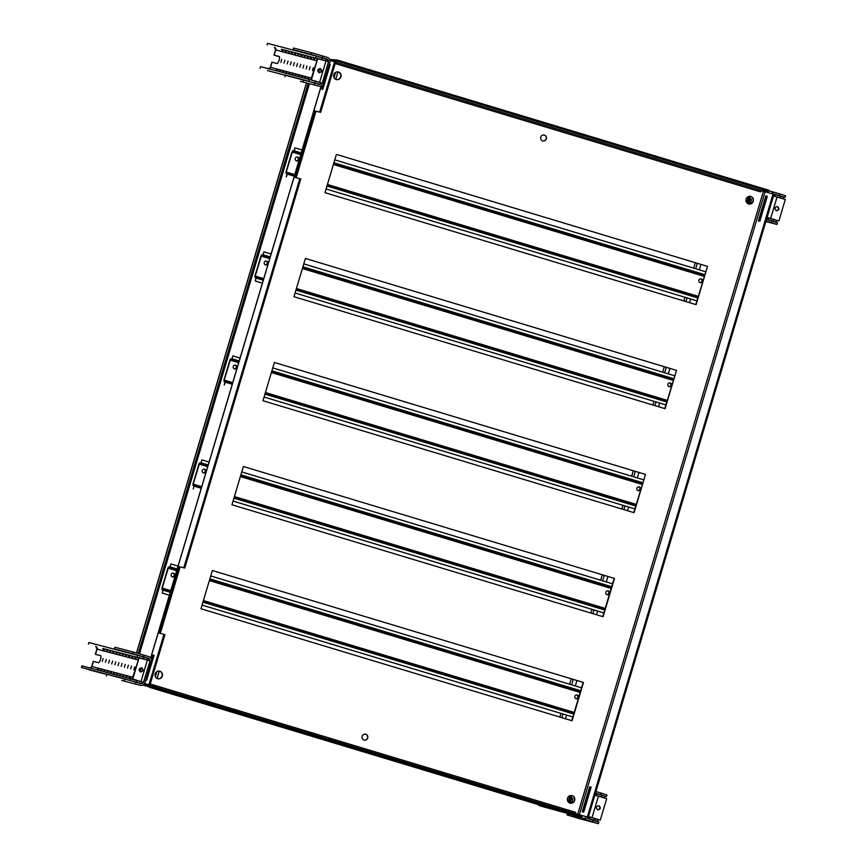 <?xml version="1.0" encoding="UTF-8"?>
<svg xmlns="http://www.w3.org/2000/svg" width="867" height="867" viewBox="0 0 867 867"><rect width="100%" height="100%" fill="white"/><g stroke="black" fill="none" stroke-linecap="round" stroke-linejoin="round"><path stroke-width="1.3" d="M767.111 217.368L778.902 220.944L770.655 218.451L777.06 196.982L773.494 195.975M770.655 218.451L767.143 217.411M777.06 196.982L785.307 199.475L778.902 220.944M776.323 210.735L776.399 210.757C779.357 210.02 779.726 208.611 777.493 206.552C774.589 207.213 774.198 208.611 776.323 210.735M776.149 210.67C778.804 209.825 779.173 208.438 777.244 206.509M783.031 198.792L783.79 197.199L777.049 195.097A3.999 3.815 104.7 0 0 773.537 195.855L776.008 196.668M783.302 198.857L780.094 197.828L780.582 196.17M780.094 197.828L776.399 196.722M766.547 219.264L769.603 220.066A3.999 3.815 -75.3 0 1 767.089 217.487L776.843 220.5L776.355 222.158L771.316 220.836M773.635 219.47L773.147 221.128L776.355 222.158M769.603 220.066L773.147 221.128M770.102 218.397L769.528 218.137M588.487 816.541L600.278 820.128L592.031 817.635L598.436 796.166L594.87 795.158M592.031 817.635L588.52 816.595M598.436 796.166L606.683 798.648L600.278 820.128M597.71 809.908L597.775 809.93C600.733 809.193 601.102 807.795 598.88 805.736C595.965 806.397 595.575 807.795 597.71 809.908M597.526 809.854C600.181 809.009 600.549 807.611 598.62 805.681M604.407 797.965L605.166 796.372L598.425 794.28A3.999 3.815 104.7 0 0 594.914 795.039L597.385 795.852M604.678 798.041L601.47 797.011L601.958 795.342M601.47 797.011L597.775 795.906M546.351 807.48L544.953 806.874A3.999 3.815 -75.3 0 1 544.541 806.505M567.148 813.322L539.848 805.833A3.999 3.815 -75.3 0 1 537.973 804.522M587.88 818.426L590.98 819.239A3.999 3.815 -75.3 0 1 588.465 816.671L598.219 819.673L597.731 821.342L592.692 820.019M595.022 818.643L594.524 820.312L597.731 821.342M549.505 808.304L558.901 810.829M539.848 805.833L548.117 807.697A3.999 3.815 -75.3 0 1 547.89 807.513M590.98 819.239L594.524 820.312M555.823 809.962L554.425 809.355M552.669 809.128L551.271 808.532M545.343 806.743A3.999 3.815 104.7 0 0 545.711 807.069L546.709 807.632M548.692 807.751A3.999 3.815 104.7 0 0 548.865 807.903L549.873 808.467M552.03 808.727L553.027 809.29M555.183 809.55L556.181 810.125M591.478 817.581L590.904 817.31M100.659 655.734L95.359 654.282L100.485 655.615A3.696 1.105 106.8 0 1 100.496 655.625A3.696 1.105 106.8 0 1 100.496 659.462A3.696 1.105 106.8 0 1 98.372 662.691L93.257 661.358L91.425 667.471M97.212 649.08L103.834 650.987L104.3 650.174A2.254 2.157 104.7 0 0 103.476 648.646L138.568 657.674M142.101 671.188L142.654 669.476M140.129 671.394L141.007 668.49L140.129 671.394M118.02 665.607L118.898 662.691L118.02 665.607M114.867 664.772L115.745 661.868L114.867 664.772M111.713 663.949L112.58 661.033L111.713 663.949M108.548 663.125L109.426 660.21L108.548 663.125M102.241 661.467L103.108 658.552L102.241 661.467M105.395 662.29L106.273 659.375L105.395 662.29M121.185 666.43L122.052 663.515L121.185 666.43M124.339 667.254L125.216 664.35L124.339 667.254M127.503 668.089L128.37 665.173L127.503 668.089M130.657 668.912L131.524 666.008L130.657 668.912M133.811 669.747L134.688 666.831L133.811 669.747M90.352 667.547L91.458 667.492M90.515 668.078A2.254 2.157 104.7 0 0 92.01 666.539L91.956 666.69M97.137 647.79L96.204 647.887L97.234 648.18M97.234 648.158L96.204 647.887M105.135 674.027L81.455 667.492L81.953 665.834L143.489 682.318L149.763 661.889L149.893 660.849L147.39 660.08L140.985 681.549L132.738 679.056L139.143 657.587L147.39 660.08M143.489 682.318L132.228 678.926L139.143 657.587M141.711 667.796L141.646 667.774C138.687 668.511 138.319 669.92 140.541 671.979C143.456 671.318 143.846 669.92 141.711 667.796M140.291 671.892C142.914 671.156 143.272 669.758 141.386 667.731M97.57 669.92A2.254 2.157 104.7 0 0 98.632 669.194L98.675 668.294L97.873 668.999A2.254 2.157 -75.3 0 1 96.811 669.725M81.455 667.492L139.934 683.153A3.999 3.815 104.7 0 0 143.434 682.394L140.432 681.495M130.679 678.612L130.191 680.27M136.888 680.422L136.39 682.091M139.934 683.153L132.553 681.224M98.632 669.194L98.675 668.294L92.01 666.539M100.724 670.755A2.254 2.157 104.7 0 0 101.786 670.018L101.84 669.118L101.038 669.823A2.254 2.157 -75.3 0 1 99.965 670.559M99.586 672.369L98.448 672.272L99.586 672.369M101.786 670.018L101.84 669.118L98.675 668.294M103.877 671.578A2.254 2.157 104.7 0 0 104.95 670.852L104.994 669.953L104.192 670.657A2.254 2.157 -75.3 0 1 103.119 671.383M102.739 673.204L101.602 673.106L102.739 673.204M104.95 670.852L104.994 669.953L101.84 669.118M107.042 672.413A2.254 2.157 104.7 0 0 108.104 671.676L108.147 670.776L107.345 671.481A2.254 2.157 -75.3 0 1 106.283 672.207M108.104 671.676L108.147 670.776L104.994 669.953M110.196 673.236A2.254 2.157 104.7 0 0 111.269 672.51L111.312 671.6L110.51 672.304A2.254 2.157 -75.3 0 1 109.437 673.041M111.269 672.51L111.312 671.6L108.147 670.776M113.349 674.06A2.254 2.157 104.7 0 0 114.422 673.334L114.466 672.434L113.664 673.139A2.254 2.157 -75.3 0 1 112.591 673.865M114.422 673.334L114.466 672.434L111.312 671.6M116.514 674.894A2.254 2.157 104.7 0 0 117.576 674.158L117.619 673.258L116.817 673.962A2.254 2.157 -75.3 0 1 115.755 674.699M117.576 674.158L117.619 673.258L114.466 672.434M119.668 675.718A2.254 2.157 104.7 0 0 120.741 674.992L120.784 674.082L119.982 674.797A2.254 2.157 -75.3 0 1 118.909 675.523M120.741 674.992L120.784 674.082L117.619 673.258M122.821 676.553A2.254 2.157 104.7 0 0 123.894 675.816L123.938 674.916L123.136 675.621A2.254 2.157 -75.3 0 1 122.074 676.347M123.894 675.816L123.938 674.916L120.784 674.082M125.986 677.376A2.254 2.157 104.7 0 0 127.048 676.65L127.091 675.74L126.289 676.444A2.254 2.157 -75.3 0 1 125.227 677.181M127.048 676.65L127.091 675.74L123.938 674.916M129.14 678.2A2.254 2.157 104.7 0 0 130.213 677.474L130.256 676.574L129.454 677.279A2.254 2.157 -75.3 0 1 128.381 678.005M130.213 677.474L130.256 676.574L127.091 675.74M132.413 678.319A2.254 2.157 -75.3 0 1 131.502 678.85M134.309 681.473L133.171 681.386L134.309 681.473M143.337 658.79L143.835 657.121L147.379 658.194A3.999 3.815 -75.3 0 1 149.893 660.762L102.718 648.44A2.254 2.157 -75.3 0 1 103.541 649.979L103.834 650.987L106.999 651.811L107.465 651.009A2.254 2.157 104.7 0 0 106.63 649.47L105.763 649.069M104.257 649.882L103.541 649.979L103.834 650.987M95.749 646.446A2.254 2.157 -75.3 0 1 97.169 649.231M88.401 644.192L88.889 642.534L137.625 655.311L137.138 656.969M143.835 657.121L137.625 655.311M105.395 648.971L105.872 649.275A2.254 2.157 -75.3 0 1 106.706 650.803L106.999 651.811L110.152 652.634L110.618 651.832A2.254 2.157 104.7 0 0 109.784 650.293L108.928 649.903M136.964 657.251L137.441 657.554A2.254 2.157 -75.3 0 1 138.232 658.801M133.811 656.427L134.287 656.72A2.254 2.157 -75.3 0 1 135.122 658.259L135.415 659.256L135.881 658.454A2.254 2.157 104.7 0 0 135.046 656.926L134.19 656.525M130.646 655.593L131.134 655.896A2.254 2.157 -75.3 0 1 131.968 657.424L132.261 658.432L132.727 657.63A2.254 2.157 104.7 0 0 131.892 656.091L131.025 655.701M127.492 654.769L127.969 655.062A2.254 2.157 -75.3 0 1 128.804 656.601L129.096 657.609L129.562 656.796A2.254 2.157 104.7 0 0 128.728 655.268L127.872 654.867M124.339 653.946L124.815 654.238A2.254 2.157 -75.3 0 1 125.65 655.777L125.943 656.774L126.409 655.972A2.254 2.157 104.7 0 0 125.574 654.433L124.718 654.043M121.174 653.111L121.662 653.415A2.254 2.157 -75.3 0 1 122.496 654.943L122.778 655.951L123.244 655.138A2.254 2.157 104.7 0 0 122.42 653.61L121.553 653.209M120.047 654.021L119.332 654.119L119.624 655.116L119.332 654.119A2.254 2.157 -75.3 0 0 118.497 652.58L118.02 652.277M114.867 651.453L115.344 651.756A2.254 2.157 -75.3 0 1 116.178 653.284L116.471 654.292L116.937 653.49A2.254 2.157 104.7 0 0 116.102 651.951L115.235 651.561M111.702 650.629L112.19 650.933A2.254 2.157 -75.3 0 1 113.013 652.461L113.306 653.469L113.772 652.656A2.254 2.157 104.7 0 0 112.948 651.128L112.081 650.727M108.548 649.806L109.025 650.098A2.254 2.157 -75.3 0 1 109.86 651.637L110.152 652.634L113.306 653.469L119.624 655.116L120.09 654.314A2.254 2.157 104.7 0 0 119.256 652.786L118.4 652.385M107.41 650.716L106.706 650.803L106.999 651.811M110.575 651.54L109.86 651.637L110.152 652.634M113.729 652.363L113.013 652.461L113.306 653.469M116.882 653.198L116.178 653.284L116.471 654.292M123.201 654.856L122.496 654.943L122.778 655.951L137.896 659.917M126.354 655.68L125.65 655.777L125.943 656.774M129.519 656.503L128.804 656.601L129.096 657.609M132.673 657.338L131.968 657.424L132.261 658.432M135.826 658.161L135.122 658.259L135.415 659.256M138.471 657.999A2.254 2.157 104.7 0 0 138.2 657.75L137.344 657.349M145.114 659.386L147.336 660.058M279.423 56.778L273.983 55.109L279.098 56.442A3.696 1.105 106.8 0 1 279.12 56.442A3.696 1.105 106.8 0 1 279.12 60.278A3.696 1.105 106.8 0 1 276.996 63.519L271.88 62.175L270.092 68.298L269.063 68.049L269.778 68.58M279.282 56.55L275.652 55.596L279.412 56.756M275.836 49.907L282.458 51.803L282.924 51.001A2.254 2.157 104.7 0 0 282.089 49.462L317.192 58.49M320.725 72.004L321.278 70.292M318.753 72.221L319.62 69.306L318.753 72.221M296.644 66.423L297.522 63.519L296.644 66.423M293.49 65.599L294.368 62.684L293.49 65.599M290.337 64.765L291.204 61.86L290.337 64.765M287.172 63.941L288.05 61.026L287.172 63.941M280.865 62.283L281.732 59.379L280.865 62.283M284.018 63.118L284.896 60.202L284.018 63.118M299.809 67.258L300.676 64.342L299.809 67.258M302.962 68.081L303.84 65.166L302.962 68.081M306.116 68.905L306.994 66L306.116 68.905M309.281 69.739L310.148 66.824L309.281 69.739M312.434 70.563L313.312 67.648L312.434 70.563M269.138 68.894A2.254 2.157 104.7 0 0 270.634 67.366L270.58 67.518M275.76 48.606L274.828 48.704M268.976 68.363L269.745 68.601M319.609 82.365L322.112 83.145L322.567 82.235L328.506 61.676L326.003 60.896L319.609 82.365L311.361 79.883L317.755 58.403L326.003 60.896M322.112 83.145L310.852 79.742L317.755 58.403M320.335 68.623L320.259 68.601C317.3 69.338 316.943 70.736 319.164 72.795C322.08 72.134 322.47 70.747 320.335 68.623M318.915 72.72C321.538 71.972 321.895 70.585 320.01 68.547M283.758 74.855L267.426 70.574A3.999 3.815 104.7 0 0 267.686 70.639M267.426 70.574L318.557 83.98A3.999 3.815 104.7 0 0 322.058 83.221L319.62 82.398M276.194 70.747A2.254 2.157 104.7 0 0 277.256 70.021L277.299 69.111L276.497 69.815A2.254 2.157 -75.3 0 1 275.435 70.552M308.815 81.097L309.302 79.428L260.566 66.651L260.078 68.32M309.302 79.428L315.512 81.238L315.014 82.907M318.557 83.98L311.177 82.04M315.512 81.238L319.056 82.311M277.256 70.021L277.299 69.111L270.634 67.366M279.347 71.571A2.254 2.157 104.7 0 0 280.409 70.845L280.453 69.945L279.651 70.65A2.254 2.157 -75.3 0 1 278.589 71.376M280.409 70.845L280.453 69.945L277.299 69.111M282.501 72.405A2.254 2.157 104.7 0 0 283.574 71.668L283.617 70.769L282.815 71.473A2.254 2.157 -75.3 0 1 281.742 72.199M283.574 71.668L283.617 70.769L280.453 69.945M285.666 73.229A2.254 2.157 104.7 0 0 286.728 72.503L286.771 71.593L285.969 72.297A2.254 2.157 -75.3 0 1 284.907 73.034M284.517 74.844L283.379 74.757L284.517 74.844M286.728 72.503L286.771 71.593L283.617 70.769M288.819 74.063A2.254 2.157 104.7 0 0 289.881 73.327L289.936 72.427L289.134 73.131A2.254 2.157 -75.3 0 1 288.061 73.858M289.881 73.327L289.936 72.427L286.771 71.593M291.973 74.887A2.254 2.157 104.7 0 0 293.046 74.161L293.089 73.251L292.287 73.955A2.254 2.157 -75.3 0 1 291.214 74.692M293.046 74.161L293.089 73.251L289.936 72.427M295.138 75.711A2.254 2.157 104.7 0 0 296.2 74.985L296.243 74.085L295.441 74.79A2.254 2.157 -75.3 0 1 294.379 75.516M296.2 74.985L296.243 74.085L293.089 73.251M298.291 76.545A2.254 2.157 104.7 0 0 299.364 75.808L299.408 74.909L298.606 75.613A2.254 2.157 -75.3 0 1 297.533 76.339M299.364 75.808L299.408 74.909L296.243 74.085M301.445 77.369A2.254 2.157 104.7 0 0 302.518 76.643L302.561 75.732L301.759 76.437A2.254 2.157 -75.3 0 1 300.686 77.174M302.518 76.643L302.561 75.732L299.408 74.909M304.61 78.193A2.254 2.157 104.7 0 0 305.672 77.466L305.715 76.567L304.913 77.271A2.254 2.157 -75.3 0 1 303.851 77.997M305.672 77.466L305.715 76.567L302.561 75.732M307.763 79.027A2.254 2.157 104.7 0 0 308.836 78.29L308.88 77.391L308.078 78.095A2.254 2.157 -75.3 0 1 307.005 78.832M308.836 78.29L308.88 77.391L305.715 76.567M311.036 79.135A2.254 2.157 -75.3 0 1 310.115 79.666M312.933 82.3L311.795 82.202L312.933 82.3M321.96 59.606L322.459 57.937L326.003 59.01A3.999 3.815 -75.3 0 1 328.506 61.579L281.341 49.267A2.254 2.157 -75.3 0 1 282.165 50.795L282.458 51.803L285.622 52.627L286.088 51.825A2.254 2.157 104.7 0 0 285.254 50.297L284.387 49.896M282.88 50.709L282.165 50.795L282.458 51.803M274.373 47.273A2.254 2.157 -75.3 0 1 275.793 50.058M267.025 45.019L267.513 43.35L316.249 56.127L315.751 57.796M322.459 57.937L316.249 56.127M284.008 49.798L284.495 50.091A2.254 2.157 -75.3 0 1 285.33 51.63L285.622 52.627L288.776 53.461L289.242 52.649A2.254 2.157 104.7 0 0 288.408 51.12L287.551 50.719M315.588 58.078L316.065 58.371A2.254 2.157 -75.3 0 1 316.856 59.617M312.434 57.244L312.911 57.547A2.254 2.157 -75.3 0 1 313.746 59.075L314.038 60.083L314.504 59.281A2.254 2.157 104.7 0 0 313.67 57.742L312.814 57.341M309.27 56.42L309.757 56.713A2.254 2.157 -75.3 0 1 310.592 58.252L310.874 59.259L311.34 58.447A2.254 2.157 104.7 0 0 310.516 56.919L309.649 56.518M306.116 55.586L306.593 55.889A2.254 2.157 -75.3 0 1 307.427 57.417L307.72 58.425L308.186 57.623A2.254 2.157 104.7 0 0 307.352 56.084L306.495 55.694M302.962 54.762L303.439 55.065A2.254 2.157 -75.3 0 1 304.274 56.593L304.566 57.601L305.032 56.788A2.254 2.157 104.7 0 0 304.198 55.26L303.331 54.859M299.798 53.938L300.285 54.231A2.254 2.157 -75.3 0 1 301.109 55.77L301.402 56.767L301.868 55.965A2.254 2.157 104.7 0 0 301.044 54.426L300.177 54.036M296.644 53.104L297.121 53.407A2.254 2.157 -75.3 0 1 297.955 54.935L298.248 55.943L298.714 55.141A2.254 2.157 104.7 0 0 297.88 53.602L297.023 53.201M293.49 52.28L293.967 52.573A2.254 2.157 -75.3 0 1 294.802 54.112L295.094 55.12L295.56 54.307A2.254 2.157 104.7 0 0 294.726 52.779L293.859 52.378M292.352 53.19L291.637 53.277L291.93 54.285L291.637 53.277A2.254 2.157 -75.3 0 0 290.813 51.749L290.326 51.446M287.172 50.622L287.649 50.925A2.254 2.157 -75.3 0 1 288.483 52.453L288.776 53.461L291.93 54.285L292.396 53.483A2.254 2.157 104.7 0 0 291.572 51.944L290.705 51.554M286.034 51.532L285.33 51.63L285.622 52.627M289.199 52.356L288.483 52.453L288.776 53.461M295.506 54.014L294.802 54.112L295.094 55.12L316.52 60.733M298.671 54.849L297.955 54.935L298.248 55.943M301.824 55.672L301.109 55.77L301.402 56.767M304.978 56.496L304.274 56.593L304.566 57.601M308.143 57.33L307.427 57.417L307.72 58.425M311.296 58.154L310.592 58.252L310.874 59.259M314.45 58.989L313.746 59.075L314.038 60.083M317.094 58.815A2.254 2.157 104.7 0 0 316.823 58.566L315.967 58.176M323.738 60.213L325.959 60.885M123.255 651.54L114.411 648.874L114.899 647.205L133.041 651.962L132.543 653.62L143.629 656.861L144.128 655.203L148.723 656.59A3.999 3.815 -75.3 0 1 151.226 661.51L144.952 682.567A3.999 3.815 -75.3 0 1 140.161 685.298L121.814 680.487A3.999 3.815 104.7 0 0 122.074 680.552M133.041 651.962L144.128 655.203M114.411 648.874L132.543 653.62M142.86 685.071L146.035 685.569M142.892 685.06L145.916 685.97M106.348 675.913L106.836 674.255L124.978 679.002L124.48 680.671M135.566 683.911L136.065 682.242L124.978 679.002M147.758 658.725L145.97 657.771M145.515 657.522L143.109 656.904M143.629 656.861L148.224 658.248A2.254 2.157 -75.3 0 1 149.742 660.351M143.131 682.632A2.254 2.157 -75.3 0 1 140.66 683.629L136.065 682.242M301.879 52.356L293.035 49.69L293.523 48.021L311.665 52.779L311.166 54.448L322.253 57.688L322.752 56.019L327.347 57.406A3.999 3.815 -75.3 0 1 329.85 62.337L323.575 83.395A3.999 3.815 -75.3 0 1 318.785 86.115L300.437 81.303A3.999 3.815 104.7 0 0 300.697 81.379M311.665 52.779L322.752 56.019M293.035 49.69L311.166 54.448M284.972 76.74L285.46 75.071L303.602 79.829L303.103 81.487M314.19 84.728L314.688 83.069L303.602 79.829M326.382 59.552L324.594 58.588M324.139 58.349L321.733 57.731M322.253 57.688L326.848 59.075A2.254 2.157 -75.3 0 1 328.365 61.178M321.755 83.46A2.254 2.157 -75.3 0 1 319.284 84.457L314.688 83.069M765.864 221.551L776.995 224.466L777.482 222.808L771.749 220.977L771.262 222.635L766.666 221.248A3.999 3.815 -75.3 0 1 766.027 220.987M776.995 224.466L771.262 222.635M749.565 203.832A2.601 0.78 106.8 0 1 749.554 203.832A2.601 0.78 106.8 0 1 749.554 201.111A2.601 0.78 106.8 0 1 751.06 198.846A2.601 0.78 106.8 0 1 751.06 201.556A2.601 0.78 106.8 0 1 749.565 203.832M785.047 197.427L785.545 195.758L779.812 193.926L779.325 195.595L785.047 197.427L782.088 196.646M771.446 193.547A3.999 3.815 -75.3 0 1 775.217 192.539L779.812 193.926M771.749 220.977L767.165 219.589A2.254 2.157 -75.3 0 1 766.536 219.275M773.678 194.165A2.254 2.157 -75.3 0 1 774.73 194.208L779.325 195.595M567.43 813.701L567.072 814.926L580.229 818.892L598.371 823.65L598.859 821.981L593.136 820.149L592.638 821.818L588.043 820.431A3.999 3.815 -75.3 0 1 585.366 816.465M598.371 823.65L592.638 821.818M568.199 814.742L567.072 814.926M567.289 813.365A3.999 3.815 104.7 0 0 569.684 815.619L568.221 815.229M570.941 803.015A2.601 0.78 106.8 0 1 570.93 803.015A2.601 0.78 106.8 0 1 570.93 800.295A2.601 0.78 106.8 0 1 572.437 798.019A2.601 0.78 106.8 0 1 572.437 800.729A2.601 0.78 106.8 0 1 570.941 803.015M606.434 796.6L606.922 794.941L601.189 793.099L600.701 794.768L606.434 796.6L603.465 795.83M595.932 791.582A3.999 3.815 -75.3 0 1 596.604 791.723L601.189 793.099M585.388 819.727L583.556 818.188L586.721 820.095L569.684 815.619M588.043 820.431L586.721 820.095M593.136 820.149L588.541 818.762A2.254 2.157 -75.3 0 1 587.035 816.909M595.423 793.294A2.254 2.157 -75.3 0 1 596.106 793.381L600.701 794.768M144.421 683.695L150.75 686.599L582.212 816.779L575.677 813.788L144.442 683.673M582.212 816.779L581.898 817.765L150.435 687.596L150.75 686.599M150.435 687.596L143.911 684.594A2.428 0.726 106.8 0 1 143.77 684.453M322.708 89.377L330.143 64.451L329.297 64.201L330.229 64.429L322.784 89.399L321.733 89.128L323.163 84.337M146.566 680.237L154.001 655.311L153.036 655.019L154.088 655.289L146.642 680.248L145.71 680.021M151.4 660.502L153.036 655.019M296.167 177.702L316 111.171L320.638 112.352L319.674 112.06L334.684 61.709L329.98 60.517M316 111.171L319.674 112.06M160.308 633.409L180.141 566.877L184.779 568.058L300.784 178.927L295.181 177.453L315.035 110.878M184.779 568.058L183.815 567.766L299.819 178.635M180.141 566.877L183.815 567.766M144.486 683.597L149.926 684.984L164.936 634.633L159.333 633.159L179.176 566.584M149.926 684.984L148.961 684.692L163.971 634.341M664.794 408.585L676.509 370.393L305.39 258.431L293.978 296.709L665.097 408.682L676.509 370.393M676.206 370.317L305.39 258.442M695.8 304.566L707.515 266.375L336.396 154.402L324.984 192.68L696.103 304.653L707.515 266.375M707.212 266.299L336.396 154.413M546.318 138.828A3.034 2.894 104.7 0 0 544.313 135.046A3.034 2.894 104.7 0 0 540.737 137.246A3.034 2.894 104.7 0 0 542.775 140.931A3.034 2.894 104.7 0 0 546.318 138.828M542.623 140.887A3.034 2.894 104.7 0 0 544.162 135.014M212.361 570.497L200.949 608.775L572.057 720.748L583.469 682.47L212.35 570.508L583.469 682.47M571.765 720.661L583.166 682.394M243.367 466.479L231.955 504.757L603.074 616.73L614.486 578.441L243.367 466.489L614.486 578.441M602.771 616.632L614.183 578.365M162.313 676.032A3.912 3.728 104.7 0 0 159.734 671.177A3.912 3.728 104.7 0 0 155.139 674.017A3.912 3.728 104.7 0 0 157.751 678.742A3.912 3.728 104.7 0 0 162.313 676.032M157.599 678.698A3.912 3.728 104.7 0 0 162.01 675.957A3.912 3.728 104.7 0 0 159.582 671.145M340.937 76.86A3.912 3.728 104.7 0 0 338.358 72.004A3.912 3.728 104.7 0 0 333.762 74.833A3.912 3.728 104.7 0 0 336.374 79.558A3.912 3.728 104.7 0 0 340.937 76.86M336.223 79.515A3.912 3.728 104.7 0 0 340.633 76.773A3.912 3.728 104.7 0 0 338.206 71.961M753.282 201.274A3.912 3.728 104.7 0 0 750.703 196.408A3.912 3.728 104.7 0 0 746.108 199.247A3.912 3.728 104.7 0 0 748.73 203.973A3.912 3.728 104.7 0 0 753.282 201.274M748.579 203.929A3.912 3.728 104.7 0 0 752.979 201.187A3.912 3.728 104.7 0 0 750.551 196.375M574.658 800.447A3.912 3.728 104.7 0 0 572.079 795.592A3.912 3.728 104.7 0 0 567.484 798.431A3.912 3.728 104.7 0 0 570.107 803.156A3.912 3.728 104.7 0 0 574.658 800.447M569.955 803.113A3.912 3.728 104.7 0 0 574.355 800.371A3.912 3.728 104.7 0 0 571.927 795.559M367.695 738.001A3.034 2.894 104.7 0 0 365.69 734.23A3.034 2.894 104.7 0 0 362.113 736.43A3.034 2.894 104.7 0 0 364.151 740.104A3.034 2.894 104.7 0 0 367.695 738.001M363.999 740.06A3.034 2.894 104.7 0 0 365.538 734.186M633.777 512.614L645.492 474.422L274.384 362.449L262.972 400.727L634.08 512.7L645.492 474.422M645.189 474.347L274.373 362.46M765.821 195.899L758.376 220.868L759.839 221.258L767.284 196.3L765.821 195.899L766.753 196.191L759.319 221.118M589.679 786.759L582.234 811.729L583.697 812.119L591.142 787.149L589.679 786.759L590.611 787.041L583.177 811.978M761.302 190.718L774.003 194.262L588.281 817.245L575.601 813.701M773.061 193.98L587.349 816.963M588.281 817.245L575.612 813.723M330.468 60.636L337.209 61.113L337.491 60.105L768.953 190.285L768.671 191.293L761.443 190.675L760.662 191.9L335.193 63.529M337.209 61.113L768.671 191.293M329.796 59.78A2.428 0.726 106.8 0 1 330.262 59.487L337.491 60.105M144.507 683.564L148.961 684.692M334.684 61.709L335.648 62.001L320.638 112.352M150.229 683.987L575.699 812.357L575.677 813.788M297.218 157.025A1.951 1.864 -75.3 0 1 296.243 160.753M298.584 159.441A1.951 1.864 -75.3 0 1 296.427 160.828A1.951 1.864 104.7 0 0 297.414 157.057A1.951 1.864 -75.3 0 1 298.584 159.441M173.172 573.12A1.951 1.864 -75.3 0 1 172.197 576.848M174.538 575.536A1.951 1.864 -75.3 0 1 172.381 576.923A1.951 1.864 104.7 0 0 173.367 573.152A1.951 1.864 -75.3 0 1 174.538 575.536M204.189 469.101A1.951 1.864 -75.3 0 1 203.214 472.818M205.544 471.518A1.951 1.864 -75.3 0 1 203.398 472.894A1.951 1.864 104.7 0 0 204.384 469.123A1.951 1.864 -75.3 0 1 205.544 471.518M235.195 365.072A1.951 1.864 -75.3 0 1 234.22 368.8M236.561 367.489A1.951 1.864 -75.3 0 1 234.404 368.876A1.951 1.864 104.7 0 0 235.39 365.105A1.951 1.864 -75.3 0 1 236.561 367.489M266.212 261.054A1.951 1.864 -75.3 0 1 265.237 264.771M267.567 263.47A1.951 1.864 -75.3 0 1 265.421 264.847A1.951 1.864 104.7 0 0 266.407 261.075A1.951 1.864 -75.3 0 1 267.567 263.47M309.443 83.666L139.468 653.837M308.24 83.351L138.276 653.49M749.316 196.332L749.879 196.3M576.804 694.901A1.951 1.864 -75.3 0 1 575.829 698.629M576.999 694.933A1.951 1.864 -75.3 0 1 576.013 698.704A1.951 1.864 104.7 0 0 576.999 694.933M700.85 278.806A1.951 1.864 -75.3 0 1 699.875 282.534M701.045 278.838A1.951 1.864 -75.3 0 1 700.059 282.609A1.951 1.864 104.7 0 0 701.045 278.838M669.833 382.835A1.951 1.864 -75.3 0 1 668.858 386.552M670.028 382.856A1.951 1.864 -75.3 0 1 669.042 386.628A1.951 1.864 104.7 0 0 670.028 382.856M638.827 486.853A1.951 1.864 -75.3 0 1 637.852 490.581M639.022 486.886A1.951 1.864 -75.3 0 1 638.036 490.657A1.951 1.864 104.7 0 0 639.022 486.886M607.81 590.882A1.951 1.864 -75.3 0 1 606.835 594.599M608.016 590.904A1.951 1.864 -75.3 0 1 607.019 594.675A1.951 1.864 104.7 0 0 608.016 590.904M695.301 262.701L693.687 268.141M684.995 297.283L683.9 300.968M664.295 366.73L662.67 372.171M653.989 401.302L652.884 404.997M633.289 470.748L631.664 476.2M622.972 505.331L621.877 509.016M602.272 574.778L600.647 580.218M591.966 609.36L590.861 613.045M571.266 678.796L569.641 684.247M560.949 713.378L559.854 717.063M568.123 801.812L569.955 795.689M746.747 202.64L748.579 196.506M569.142 802.744L571.31 795.483M747.766 203.561L749.879 196.495M235.586 365.148A1.951 1.864 -75.3 0 1 236.821 367.521A1.951 1.864 -75.3 0 1 234.534 368.908A1.951 1.864 -75.3 0 1 233.223 366.546A1.951 1.864 -75.3 0 1 235.586 365.148M639.217 486.929A1.951 1.864 -75.3 0 1 640.453 489.302A1.951 1.864 -75.3 0 1 638.155 490.689A1.951 1.864 -75.3 0 1 636.855 488.327A1.951 1.864 -75.3 0 1 639.217 486.929M230.427 359.729L224.217 380.082L225.355 380.83L225.366 382.184L224.239 385.024L225.106 381.664L223.968 381.361L223.968 380.017L229.918 360.043L230.665 358.895L231.803 359.198L232.93 355.903L231.554 360.033L230.427 359.729L238.815 362.265L231.554 360.033M643.563 479.787L272.747 367.911M240.072 358.049L233.18 355.969M634.882 508.918L264.067 397.032L634.882 508.918M204.569 469.166A1.951 1.864 -75.3 0 1 205.804 471.55A1.951 1.864 -75.3 0 1 203.517 472.938A1.951 1.864 -75.3 0 1 202.217 470.575A1.951 1.864 -75.3 0 1 204.569 469.166M608.201 590.947A1.951 1.864 -75.3 0 1 609.436 593.331A1.951 1.864 -75.3 0 1 607.149 594.719A1.951 1.864 -75.3 0 1 605.838 592.356A1.951 1.864 -75.3 0 1 608.201 590.947M199.41 463.758L193.211 484.111L194.349 484.859L193.233 489.053L194.1 485.693L192.951 485.39L192.951 484.046L198.911 464.073L199.659 462.924L200.797 463.216L201.913 459.922L200.548 464.051L199.41 463.758L207.798 466.283M612.557 583.816L241.741 471.93M209.055 462.068L202.163 459.987M603.876 612.936L233.06 501.061L603.876 612.947M173.563 573.195A1.951 1.864 -75.3 0 1 174.798 575.569A1.951 1.864 -75.3 0 1 172.511 576.956A1.951 1.864 -75.3 0 1 171.2 574.593A1.951 1.864 -75.3 0 1 173.563 573.195M577.194 694.976A1.951 1.864 -75.3 0 1 578.43 697.35A1.951 1.864 -75.3 0 1 576.132 698.737A1.951 1.864 -75.3 0 1 574.832 696.374A1.951 1.864 -75.3 0 1 577.194 694.976M168.404 567.777L162.194 588.129L163.343 588.877L162.216 593.071L163.083 589.712L161.945 589.419L161.945 588.064L167.895 568.091L168.653 566.942L169.78 567.246L170.907 563.951L169.542 568.08L168.404 567.777L176.792 570.313M581.551 687.834L210.735 575.959M178.049 566.097L171.157 564.016M202.044 605.09L572.859 716.976L202.044 605.079M169.368 595.217L162.476 593.136M169.368 595.228L162.216 593.071M297.609 157.1A1.951 1.864 -75.3 0 1 298.844 159.474A1.951 1.864 -75.3 0 1 296.557 160.861A1.951 1.864 -75.3 0 1 295.246 158.498A1.951 1.864 -75.3 0 1 297.609 157.1M701.23 278.881A1.951 1.864 -75.3 0 1 702.465 281.255A1.951 1.864 -75.3 0 1 700.178 282.642A1.951 1.864 -75.3 0 1 698.878 280.279A1.951 1.864 -75.3 0 1 701.23 278.881M292.439 151.682L286.24 172.034L287.378 172.782L287.389 174.126L286.262 176.976L287.129 173.617L285.991 173.313L285.991 171.969L291.941 151.996L292.688 150.847L293.826 151.151L294.943 147.856L294.336 150.825L293.577 151.974L292.439 151.682L300.838 154.218M705.586 271.739L334.77 159.853M302.095 150.002L295.203 147.921M696.905 300.871L326.09 188.984L696.905 300.871M266.592 261.119A1.951 1.864 -75.3 0 1 267.827 263.503A1.951 1.864 -75.3 0 1 265.54 264.89A1.951 1.864 -75.3 0 1 264.24 262.528A1.951 1.864 -75.3 0 1 266.592 261.119M670.224 382.9A1.951 1.864 -75.3 0 1 671.459 385.284A1.951 1.864 -75.3 0 1 669.172 386.671A1.951 1.864 -75.3 0 1 667.861 384.309A1.951 1.864 -75.3 0 1 670.224 382.9M261.433 255.7L255.223 276.064L256.372 276.811L255.256 281.006L256.123 277.646L254.974 277.342L254.974 275.999L260.934 256.025L261.682 254.876L262.82 255.169L263.936 251.874L262.571 256.003L261.433 255.7L269.821 258.236M674.58 375.769L303.764 263.882M271.078 254.02L264.186 251.939M295.073 293.013L665.889 404.9L295.083 293.013M262.398 283.151L255.505 281.071M262.398 283.162L255.256 281.006M95.543 654.325L97.267 648.538M91.707 667.178L93.43 661.402M132.738 677.225L130.256 676.574M119.624 655.116L122.778 655.951M274.167 55.141L275.89 49.354M270.331 67.994L272.054 62.218M311.361 78.041L308.88 77.391M291.93 54.285L295.094 55.12M140.161 685.298L121.814 680.487M148.224 658.248L146.848 657.89M318.785 86.115L300.437 81.303M326.848 59.075L325.461 58.707M748.113 203.756L750.323 196.332M765.279 220.89L766.666 221.248M569.489 802.929L571.711 795.516M579.329 814.817L765.052 191.835M763.404 191.347L577.682 814.33M761.443 190.675L335.594 62.186M150.717 658.053L321.256 85.996M136.639 653.014L306.593 82.929M335.54 72.427L334.012 77.575M156.916 671.611L155.388 676.748M697.306 263.308L695.681 268.748M687 297.89L685.895 301.575M666.289 367.326L664.675 372.777M655.983 401.909L654.888 405.604M635.283 471.355L633.658 476.796M624.977 505.938L623.872 509.623M604.277 575.374L602.652 580.825M593.96 609.956L592.865 613.652M573.26 679.403L571.635 684.843M562.954 713.985L561.849 717.67M565.501 718.776L566.606 715.08M575.287 685.949L576.913 680.497M596.518 614.746L597.612 611.062M606.304 581.92L607.919 576.479M627.524 510.728L628.629 507.032M637.31 477.901L638.936 472.45M658.541 406.699L659.635 403.014M668.316 373.872L669.942 368.432M689.547 302.681L690.641 298.985M699.333 269.854L700.959 264.402M642.187 484.425L271.371 372.539M238.685 362.677L230.167 360.108M642.306 484.003L271.501 372.127M642.328 483.959L271.512 372.084M642.696 482.702L271.88 370.816M239.205 360.954L232.313 358.873M636.226 504.399L265.421 392.513M232.735 382.65L224.217 380.082M636.118 504.767L265.302 392.881L636.118 504.767M232.627 383.03L225.366 380.83L232.627 383.03M635.749 506.003L264.934 394.117M232.258 384.254L225.366 382.184M225.149 381.718L223.968 381.361L225.149 381.718M611.17 588.444L240.354 476.568M207.679 466.706L199.161 464.138M611.3 588.032L240.484 476.146M611.311 587.989L240.495 476.102M207.82 466.24L200.548 464.051M611.69 586.721L240.874 474.845M208.188 464.983L201.296 462.902M605.22 608.417L234.404 496.542M201.729 486.68L193.211 484.111M605.112 608.786L234.296 496.91L605.112 608.786M201.61 487.048L194.349 484.859L201.61 487.048M604.743 610.021L233.927 498.146M201.242 488.284L194.349 486.203M194.143 485.748L192.962 485.39L194.143 485.748M580.164 692.473L209.348 580.587M176.662 570.735L168.155 568.156M209.489 580.131L580.305 692.007L209.478 580.175M176.803 570.269L169.542 568.08M580.673 690.75L209.857 578.863M177.182 569.001L170.29 566.931M574.214 712.446L203.398 600.56M170.712 590.698L162.194 588.129M574.095 712.815L203.279 600.929L574.095 712.815M163.343 588.877L170.604 591.077L163.343 588.888M573.726 714.05L202.911 602.164M170.235 592.313L163.343 590.232M163.126 589.766L161.945 589.419L163.126 589.766M704.21 276.378L333.394 164.492M300.708 154.629L292.19 152.061M704.329 275.955L333.513 164.069M704.34 275.912L333.535 164.036M300.849 154.174L293.577 151.974M704.719 274.655L333.903 162.768M301.228 152.906L294.336 150.825M698.249 296.351L327.433 184.465M294.758 174.603L286.24 172.034M698.141 296.72L327.325 184.834L698.141 296.72M287.378 172.782L294.65 174.971L287.389 172.782M697.772 297.955L326.957 186.069M294.281 176.207L287.389 174.126M287.172 173.671L285.991 173.313L287.172 173.671M673.193 380.396L302.377 268.521M269.702 258.659L261.184 256.09M302.518 268.055L673.334 379.941L302.507 268.098M269.843 258.193L262.571 256.003M673.713 378.673L302.897 266.798M270.211 256.935L263.319 254.855M667.243 400.37L296.427 288.494M263.741 278.632L255.223 276.064M667.135 400.738L296.319 288.863L667.135 400.738M263.633 279.001L256.372 276.811L263.633 279.001M666.766 401.974L295.95 290.098M263.265 280.236L256.372 278.155M776.919 195.064L773.993 194.295M598.295 794.237L595.369 793.478M95.37 671.47L88.933 669.79M98.524 672.304L95.836 671.6M101.677 673.128L99.001 672.424M104.842 673.952L102.154 673.247M133.258 681.408L132.629 681.245M140.064 683.196L133.724 681.527M97.18 648.169L95.359 654.282M273.994 72.297L267.556 70.606M277.147 73.121L274.46 72.416M280.301 73.944L277.624 73.24M283.466 74.779L280.778 74.074M311.882 82.224L311.253 82.062M318.688 84.012L312.348 82.354M275.804 48.986L273.983 55.109M121.944 680.519L140.291 685.331M300.567 81.346L318.915 86.158M768.801 190.848L775.098 192.507M150.663 657.977L321.158 86.028M136.509 652.97L306.463 82.885M157.079 678.493L159.29 671.091M335.702 79.309L337.913 71.918"/></g></svg>
